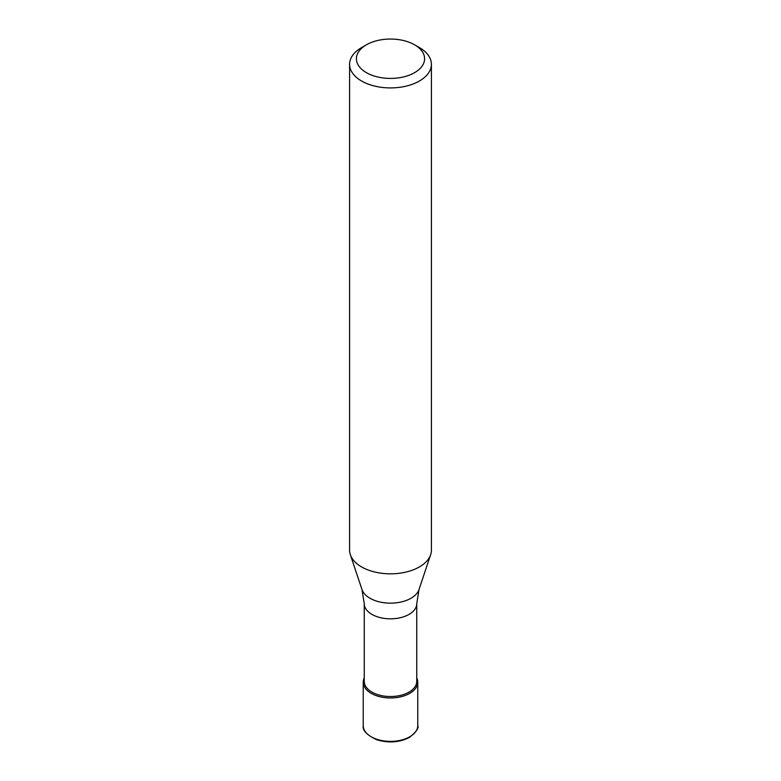 <?xml version="1.0" encoding="UTF-8"?>
<svg xmlns="http://www.w3.org/2000/svg" width="781" height="781" viewBox="0 0 781 781"><rect width="100%" height="100%" fill="white"/><g stroke="black" fill="none" stroke-linecap="round" stroke-linejoin="round"><path stroke-width="1.17" d="M409.781 693.343A27.267 15.747 180 0 1 380.064 696.759A27.267 15.747 180 0 1 363.233 682.213A27.267 15.747 180 0 1 364.249 677.937A27.267 15.747 0 0 0 376.715 695.793A27.267 15.747 0 0 0 409.781 693.343A27.267 15.747 0 0 0 416.751 677.937A27.267 15.747 180 0 1 417.767 682.213A27.267 15.747 180 0 1 409.781 693.343M364.249 681.374A26.251 15.151 0 0 0 380.454 695.373A26.251 15.151 0 0 0 409.059 692.093A26.251 15.151 0 0 0 416.751 681.374L416.751 603.674A26.251 15.151 180 0 1 409.059 614.383A26.251 15.151 180 0 1 380.454 617.673A26.251 15.151 180 0 1 364.249 603.674L364.249 681.374M349.595 64.296L349.595 550.205A40.905 23.615 0 0 0 350.337 554.686A40.905 23.615 0 0 0 378.512 572.795A40.905 23.615 0 0 0 419.426 566.908A40.905 23.615 0 0 0 430.663 554.686A40.905 23.615 0 0 0 431.405 550.205L431.405 64.296A40.905 23.615 180 0 1 419.426 80.999A40.905 23.615 180 0 1 374.841 86.115A40.905 23.615 180 0 1 349.595 64.296A40.905 23.615 180 0 1 361.574 47.602L366.396 44.81A34.091 19.681 180 0 1 414.604 44.81A34.091 19.681 180 0 1 414.604 72.653A34.091 19.681 180 0 1 366.396 72.653A34.091 19.681 180 0 1 366.396 44.81L361.574 47.602M414.604 44.81L419.426 47.602A40.905 23.615 180 0 1 431.405 64.296M363.233 725.627A27.267 15.747 0 0 0 380.064 740.183A27.267 15.747 0 0 0 409.781 736.766A27.267 15.747 0 0 0 417.767 725.627C419.085 727.902 416.322 731.826 409.498 737.391C399.384 742.555 388.352 743.307 376.413 739.636C366.64 734.843 362.247 730.176 363.233 725.627L363.233 682.213M364.249 603.674L361.993 589.557A29.034 16.762 0 0 0 381.987 602.415A29.034 16.762 0 0 0 411.031 598.236A29.034 16.762 0 0 0 419.006 589.557L416.751 603.674M417.767 682.213L417.767 725.627M419.006 589.557L430.663 554.686M361.993 589.557L350.337 554.686"/></g></svg>
